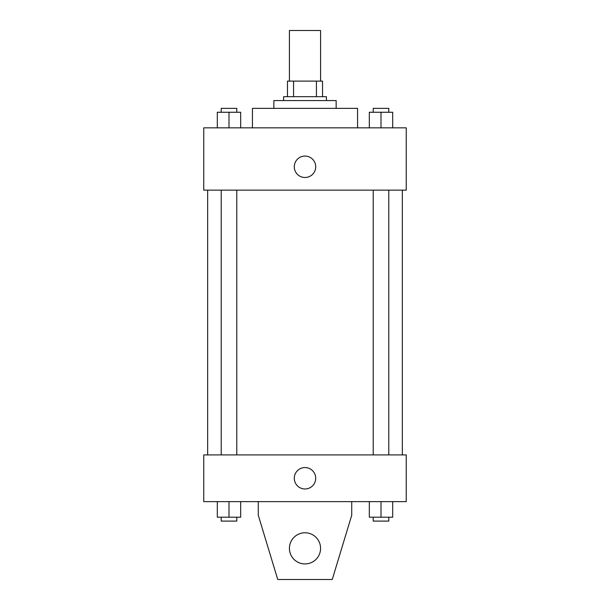 <?xml version="1.0" encoding="UTF-8"?>
<svg xmlns="http://www.w3.org/2000/svg" width="610" height="610" viewBox="0 0 610 610"><rect width="100%" height="100%" fill="white"/><g stroke="black" fill="none" stroke-linecap="round" stroke-linejoin="round"><path stroke-width="0.91" d="M320.578 81.115L320.578 30.5L289.422 30.5L289.422 81.115M293.578 96.693L293.578 81.115L287.478 81.115L287.478 96.693L287.478 81.115M293.578 81.115L322.522 81.115L322.522 96.693M316.422 96.693L316.422 81.115M283.581 100.581L283.581 96.693L326.419 96.693L326.419 100.581M273.852 108.374L273.852 100.581L336.148 100.581L336.148 108.374M252.433 127.841L252.433 108.374L357.567 108.374L357.567 127.841M203.763 127.841L406.237 127.841L406.237 190.137L203.763 190.137L203.763 127.841M305 177.487A10.705 10.705 0 0 1 295.728 161.421A10.705 10.705 0 0 1 314.272 161.421A10.705 10.705 0 0 1 305 177.487M203.763 454.907L406.237 454.907L406.237 501.626L203.763 501.626L203.763 454.907M294.294 478.263A10.705 10.705 0 0 1 310.353 468.991A10.705 10.705 0 0 1 310.353 487.542A10.705 10.705 0 0 1 294.294 478.263M351.726 501.626L351.726 515.252L332.252 579.5L277.748 579.5L258.274 515.252L258.274 501.626M289.422 548.352A15.578 15.578 0 0 1 312.785 534.863A15.578 15.578 0 0 1 312.785 561.841A15.578 15.578 0 0 1 289.422 548.352M369.325 127.841L369.325 112.263L392.688 112.263L392.688 127.841L392.688 112.263M381.006 127.841L381.006 112.263M388.791 112.263L388.791 108.374L373.213 108.374L373.213 112.263M217.312 127.841L217.312 112.263L240.675 112.263L240.675 127.841L240.675 112.263M228.994 127.841L228.994 112.263M236.787 112.263L236.787 108.374L221.209 108.374L221.209 112.263M369.325 501.626L369.325 517.204L392.688 517.204L392.688 501.626L392.688 517.204M381.006 517.204L381.006 501.626M388.791 517.204L388.791 521.092L373.213 521.092L373.213 517.204M217.312 501.626L217.312 517.204L240.675 517.204L240.675 501.626L240.675 517.204M228.994 517.204L228.994 501.626M236.787 517.204L236.787 521.092L221.209 521.092L221.209 517.204M402.341 454.907L402.341 190.137M207.659 454.907L207.659 190.137M373.213 190.137L373.213 454.907M388.791 190.137L388.791 454.907M236.787 454.907L236.787 190.137M221.209 454.907L221.209 190.137"/></g></svg>
